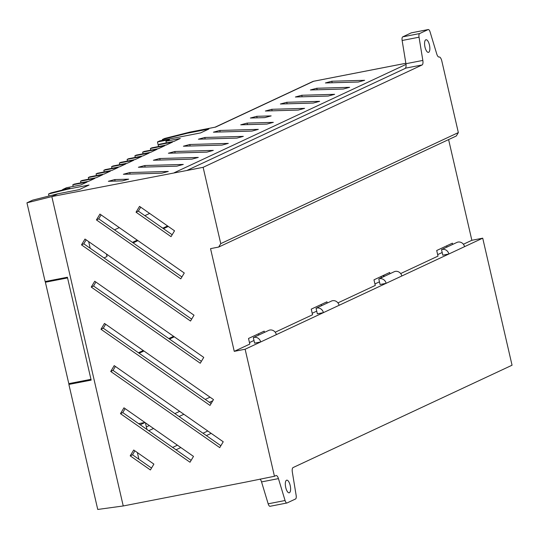 <?xml version="1.0" encoding="UTF-8"?>
<svg xmlns="http://www.w3.org/2000/svg" width="539" height="539" viewBox="0 0 539 539"><rect width="100%" height="100%" fill="white"/><g stroke="black" fill="none" stroke-linecap="round" stroke-linejoin="round"><path stroke-width="0.81" d="M428.66 52.303A6.434 2.392 79 0 0 429.502 45.31A6.434 2.392 79 0 0 425.985 39.738A6.434 2.392 79 0 0 425.776 39.812A6.434 2.392 79 0 0 424.927 46.805A6.434 2.392 79 0 0 428.444 52.371A6.434 2.392 79 0 0 428.66 52.303M289.403 492.734A6.434 2.392 79 0 0 290.245 485.74A6.434 2.392 79 0 0 286.728 480.168A6.434 2.392 79 0 0 286.519 480.242A6.434 2.392 79 0 0 285.677 487.236A6.434 2.392 79 0 0 289.194 492.801A6.434 2.392 79 0 0 289.403 492.734M90.97 379.328L68.803 383.647L45.391 282.234L48.092 280.974M73.163 186.44L72.785 184.796L87.136 182L80.837 184.944L66.486 187.74L62.605 189.553L69.908 188.131L50.841 192.942L48.544 194.013L49.002 196.014M80.924 182.809L80.547 181.171L94.898 178.369L88.598 181.313L74.247 184.116L72.785 184.796M88.692 179.184L88.308 177.54L102.659 174.744L96.36 177.688L82.009 180.484L80.547 181.171M96.454 175.552L96.077 173.908L110.421 171.112L104.121 174.057L89.777 176.853L88.308 177.54M104.216 171.928L103.838 170.284L118.189 167.488L111.89 170.432L97.539 173.228L96.077 173.908M111.977 168.296L111.6 166.652L125.951 163.856L119.651 166.8L105.3 169.596L103.838 170.284M119.746 164.671L119.362 163.027L133.712 160.231L127.413 163.176L113.062 165.972L111.6 166.652M127.507 161.04L127.123 159.396L141.474 156.6L135.174 159.544L120.824 162.34L119.362 163.027M135.269 157.408L134.891 155.771L149.236 152.975L142.943 155.919L128.592 158.715L127.123 159.396M143.03 153.783L142.653 152.139L157.004 149.343L150.704 152.288L136.354 155.084L134.891 155.771M150.792 150.152L150.415 148.508L164.766 145.712L158.466 148.656L144.115 151.452L142.653 152.139M158.56 146.527L158.176 144.883L172.527 142.087L166.228 145.031L151.877 147.827L150.415 148.508M166.322 142.896L165.945 141.252L180.289 138.456L173.989 141.4L159.645 144.196L158.176 144.883M405.806 68.143L186.831 170.499L203.129 167.319L422.098 64.97L405.308 68.197A4.73 1.758 79 0 0 405.928 63.717L422.832 60.422A4.73 1.758 -101 0 1 422.098 64.97M51.825 196.58L123.236 505.966L245.71 482.102L274.452 476.274L275.961 475.573A4.73 1.758 -101 0 1 276.116 475.519A4.73 1.758 -101 0 1 278.441 478.619L285.07 500.515A3.786 1.408 79 0 0 286.93 502.995A3.786 1.408 79 0 0 287.058 502.954L295.554 498.979A3.786 1.408 79 0 0 296.14 495.341L292.34 472.117A4.73 1.758 -101 0 1 293.075 467.569L512.05 365.22L482.722 238.177L471.854 240.293L448.603 139.588M123.236 505.966L97.741 509.456L68.877 384.428L91.152 380.13L67.402 277.248L45.128 281.547L26.95 202.819L32.717 200.124L57.781 193.804L79.24 189.62L89.07 185.025L67.604 189.209L48.544 194.013M158.54 146.527L157.482 141.939L159.78 140.861L200.548 132.917L208.862 129.03L187.397 133.214L162.34 139.534L162.522 140.329M162.34 139.534L164.638 138.462L189.701 132.143L215.573 127.096L313.61 81.268A4.918 1.826 -101 0 1 313.772 81.221A4.918 1.826 -101 0 1 313.947 81.207M71.788 383.067L68.877 384.428M439.009 57.04L439.123 57.019A4.918 1.826 79 0 1 439.184 57.006A4.918 1.826 79 0 1 441.825 61.042L458.345 132.587L456.29 135.996L218.693 247.051L220.747 243.641L458.345 132.587M384.132 276.453L382.946 275.624M218.693 247.051L210.547 248.641L234.256 351.347L245.124 349.232L274.452 476.274M203.129 167.319L220.747 243.641M186.831 170.499L51.845 196.573L57.781 193.804M150.394 469.961L153.891 464.119L133.699 450.018L130.202 455.853L150.394 469.961M123.957 407.821L120.466 413.662L190.004 462.24L193.501 456.398L123.957 407.821M114.214 365.624L110.724 371.465L219.737 447.619L223.234 441.778L114.214 365.624M104.478 323.427L100.982 329.268L210.001 405.422L213.491 399.588L104.478 323.427M94.736 281.237L91.239 287.078L200.259 363.232L203.749 357.391L94.736 281.237M84.994 239.04L81.497 244.881L190.516 321.035L194.013 315.194L84.994 239.04M171.031 236.648L174.528 230.807L139.54 206.363L136.044 212.204L171.031 236.648M180.774 278.838L184.271 273.003L99.931 214.084L96.434 219.925L180.774 278.838M173.592 336.323L168.795 338.566M143.239 350.512L138.442 352.755M67.429 277.383L54.122 279.808M106.722 255.223L107.584 254.819M133.133 242.88L137.937 240.637M163.485 228.691L168.289 226.447M101.096 214.899L98.731 218.847L181.906 276.952M140.706 207.178L138.341 211.126L172.163 234.755M95.902 282.052L93.537 286L201.391 361.339M105.644 324.249L103.279 328.197L211.133 403.536M115.386 366.439L113.022 370.387L220.869 445.726M125.129 408.636L122.764 412.584L191.136 460.346M77.859 381.881L91.017 379.537M86.159 239.855L83.801 243.803L191.648 319.142M134.871 450.833L132.506 454.781L151.526 468.068M176.024 449.789L180.821 447.545M206.376 435.6L211.173 433.356M172.635 447.424L177.439 445.18M202.987 433.235L207.791 430.991M148.717 430.715L153.521 428.471M179.069 416.526L183.873 414.282M209.422 402.343L212.784 400.767M114.49 229.857L119.294 227.613M144.843 215.667L149.647 213.424M67.604 189.209L69.908 188.131M157.482 141.939L169.482 139.601L165.945 141.252M174.286 172.716L406.022 64.397M187.397 133.214L189.701 132.143M256.759 116.309L250.372 118.034L264.764 117.623L271.157 115.898L256.759 116.309L257.116 117.839M298.229 110.077L304.616 108.359L271.771 109.296L265.377 111.021L298.229 110.077M114.76 179.568L108.366 181.293L122.279 180.888L128.666 179.17L114.76 179.568L115.11 181.097M129.764 172.554L123.377 174.272L161.889 173.174L168.276 171.449L129.764 172.554L130.115 174.084M247.118 123.094L240.731 124.819L266.94 124.071L273.334 122.346L247.118 123.094L247.475 124.624M176.893 166.16L183.287 164.435L144.775 165.534L138.382 167.258L176.893 166.16M191.904 159.14L198.291 157.422L159.78 158.52L153.393 160.245L191.904 159.14M206.909 152.126L213.303 150.401L174.791 151.506L168.397 153.231L206.909 152.126M221.92 145.112L228.307 143.387L189.795 144.492L183.408 146.217L221.92 145.112M236.924 138.099L243.318 136.374L204.807 137.479L198.413 139.197L236.924 138.099M251.935 131.085L258.322 129.36L219.811 130.458L213.424 132.183L251.935 131.085M313.233 103.064L319.627 101.339L286.775 102.282L280.388 104.007L313.233 103.064M328.244 96.05L334.631 94.325L301.786 95.268L295.392 96.993L328.244 96.05M343.249 89.036L349.643 87.311L316.791 88.255L310.403 89.973L343.249 89.036M358.26 82.022L364.647 80.298L331.802 81.234L325.408 82.959L358.26 82.022M26.95 202.819L51.811 196.587M264.487 332.381L264.198 331.135L248.513 338.465L249.813 344.077L234.256 351.347M275.207 332.206L312.546 314.756L311.246 309.143L326.93 301.813L327.22 303.053M337.94 302.884L375.272 285.434L373.978 279.822L389.663 272.491L389.946 273.731M400.672 273.563L438.005 256.113L436.711 250.5L452.389 243.17L452.679 244.41M463.405 244.241L471.854 240.293M439.123 57.019A4.73 1.758 -101 0 1 439.069 57.033A4.73 1.758 -101 0 1 436.738 53.94L430.109 32.023A3.786 1.408 79 0 0 428.242 29.544A3.786 1.408 79 0 0 428.121 29.584L419.625 33.559A3.786 1.408 79 0 0 419.039 37.198L422.832 60.422M245.124 349.232L260.674 341.962L254.61 343.141L253.33 337.596L269.008 330.266A5.788 5.35 64.9 0 1 276.359 334.631L323.407 312.64L317.343 313.819L316.063 308.268L331.741 300.937A5.788 5.35 64.9 0 1 339.092 305.31L386.14 283.319L380.076 284.498L378.789 278.946L394.474 271.616A5.788 5.35 64.9 0 1 401.824 275.988L448.872 253.997L442.802 255.176L441.522 249.624L457.207 242.294A5.788 5.35 64.9 0 1 464.551 246.667L482.722 238.177M437.661 254.617L442.189 252.501M374.928 283.945L379.456 281.83M312.196 313.267L316.723 311.151M249.469 342.588L253.99 340.473M106.547 254.489L106.884 254.334M132.432 242.388L137.236 240.145M162.785 228.206L167.589 225.956M174.292 336.808L169.489 339.058M143.94 350.997L139.136 353.24M146.359 426.928L149.33 425.541M174.879 413.602L179.682 411.358M205.231 399.412L210.035 397.169M258.76 335.056L258.471 333.809M321.493 305.734L321.204 304.488M384.219 276.413L383.936 275.166M446.952 247.091L446.669 245.845M381.828 277.531L380.649 276.702M132.506 454.781L130.202 455.853M122.764 412.584L120.466 413.662M113.022 370.387L110.724 371.465M103.279 328.197L100.982 329.268M93.537 286L91.239 287.078M83.801 243.803L81.497 244.881M138.341 211.126L136.044 212.204M98.731 218.847L96.434 219.925M272.121 110.825L271.771 109.296M145.126 167.07L144.775 165.534M160.13 160.049L159.78 158.52M175.141 153.036L174.791 151.506M190.146 146.022L189.795 144.492M205.157 139.008L204.807 137.479M220.161 131.994L219.811 130.458M287.132 103.811L286.775 102.282M302.136 96.798L301.786 95.268M317.148 89.784L316.791 88.255M332.152 82.77L331.802 81.234M90.202 248.277L88.659 241.6M104 257.918L107.018 256.51L106.446 254.024M146.952 429.482L145.409 422.805M140.207 424.772L145.011 422.529M138.907 459.248L137.364 452.578M144.917 422.461L138.651 423.681M62.692 189.95L62.605 189.553M67.557 277.915L45.391 282.234M278.441 478.619L261.543 481.906L268.166 503.81A3.786 1.408 79 0 0 270.032 506.289A3.786 1.408 79 0 0 270.154 506.249M261.543 481.906A4.73 1.758 79 0 0 260.007 479.09M411.473 32.832A3.786 1.408 79 0 0 411.345 32.839A3.786 1.408 79 0 0 411.217 32.879L402.721 36.854A3.786 1.408 79 0 0 402.134 40.492L405.928 63.717M441.522 249.624A5.788 5.35 64.9 0 1 448.872 253.997L464.551 246.667M378.789 278.946A5.788 5.35 64.9 0 1 386.14 283.319L401.824 275.988M316.063 308.268A5.788 5.35 64.9 0 1 323.407 312.64L339.092 305.31M253.33 337.596A5.788 5.35 64.9 0 1 260.674 341.962L276.359 334.631M405.86 63.292L313.61 81.268A4.918 4.548 64.9 0 0 312.633 81.591L215.061 127.197M268.166 503.81L285.07 500.515M402.134 40.492L419.039 37.198M402.721 36.854L419.625 33.559M411.217 32.879L428.121 29.584M405.86 63.272L313.772 81.221A4.918 4.918 0 0 0 312.633 81.591M270.032 506.289L286.93 502.995M411.345 32.839L428.242 29.544"/></g></svg>
